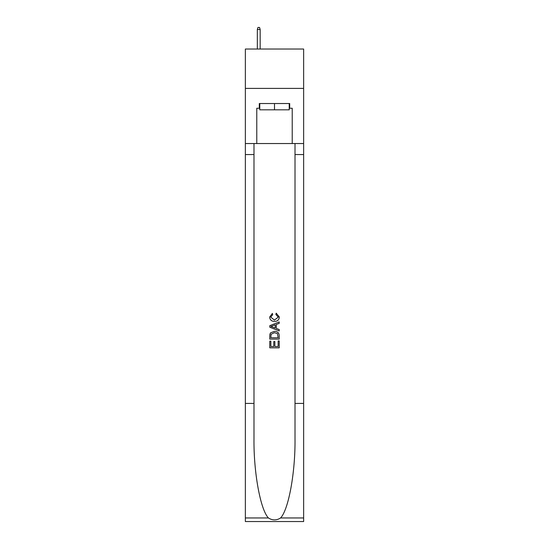 <?xml version="1.0" encoding="UTF-8"?>
<svg xmlns="http://www.w3.org/2000/svg" width="549" height="549" viewBox="0 0 549 549"><rect width="100%" height="100%" fill="white"/><g stroke="black" fill="none" stroke-linecap="round" stroke-linejoin="round"><path stroke-width="0.82" d="M303.638 88.403L303.638 49.026L245.362 49.026L245.362 88.403L303.638 88.403L303.638 143.536L292.219 143.536L292.219 108.249L289.7 108.249L289.7 103.528L259.3 103.528L259.3 108.249L259.773 108.249M289.227 103.528L289.227 109.827L259.773 109.827L259.773 103.528M274.5 103.528L274.5 109.827M278.13 340.922L278.13 346.494L274.857 346.494L278.13 346.494L278.13 340.922L279.221 340.922L279.221 347.826L269.772 347.826L269.772 341.162L269.772 347.826M273.766 341.526L273.766 346.494L270.863 346.494L273.766 346.494L273.766 341.526L274.857 341.526L274.857 346.494M270.582 332.831L269.909 334.204L270.582 332.831L274.445 331.349C277.465 331.335 279.057 332.797 279.221 335.72L279.221 339.104L269.772 339.104L269.772 335.871L269.772 339.104M276.195 313.177L275.886 314.508L276.195 313.177L279.345 317.034C279.084 319.937 277.451 321.398 274.425 321.412L274.425 321.412C271.522 321.35 269.93 319.902 269.648 317.061L272.393 313.417L272.681 314.749L270.739 317.123L274.418 320.081L278.254 317.157L275.886 314.508M280.594 517.954L303.638 517.954L303.638 521.55L245.362 521.55L245.362 403.419L253.988 403.419L253.988 438.541C253.563 472.106 260.377 509.609 268.406 517.954C272.462 520.548 276.524 520.548 280.594 517.954C288.623 509.609 295.437 472.106 295.012 438.541L295.012 143.536M269.772 325.694L269.772 327.197L279.221 330.944L269.772 327.197L269.772 325.694L279.221 321.94L269.772 325.694M295.012 403.419L303.638 403.419L303.638 143.536M245.362 403.419L245.362 88.403M253.988 143.536L253.988 403.419M303.638 517.954L303.638 403.419M245.362 143.536L256.781 143.536L256.781 108.249L259.3 108.249M256.781 143.536L292.219 143.536M289.227 108.249L289.7 108.249M279.221 321.94L279.221 323.354L276.312 324.432L276.312 328.46L279.221 329.53L279.221 330.944M272.606 327.087L275.221 328.055L275.221 324.83L270.863 326.442L272.606 327.087M275.221 324.83L275.221 328.055M269.772 335.871L269.909 334.204M277.465 333.593L278.13 337.772L277.465 333.593L274.425 332.68L271.055 334.293L270.863 337.772L278.13 337.772L270.863 337.772M269.772 341.162L270.863 341.162L270.863 346.494M260.164 49.026L260.164 29.495L257.33 29.495L257.33 49.026M257.33 29.495L257.961 27.45L259.54 27.45L260.164 29.495M295.012 154.557L303.638 154.557M253.988 154.557L245.362 154.557M245.362 517.954L268.406 517.954"/></g></svg>
